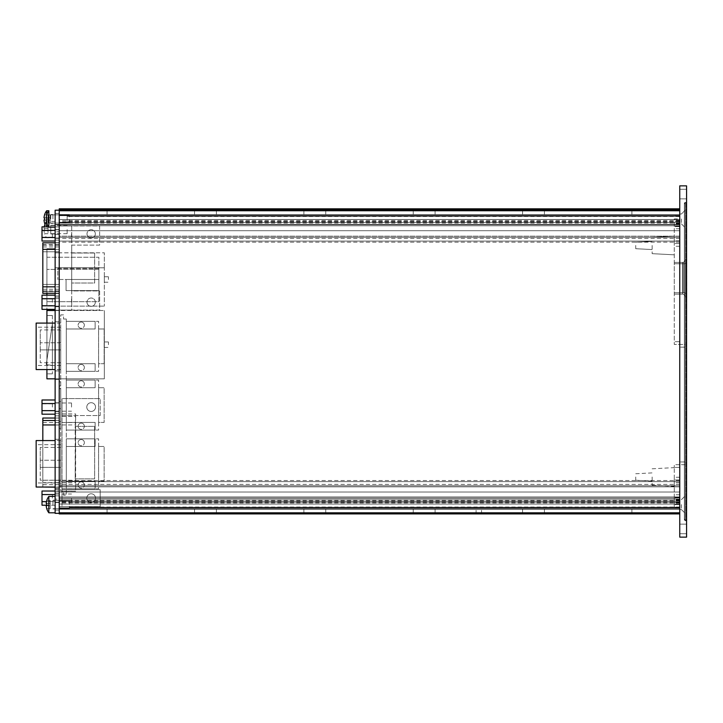 <?xml version="1.0" encoding="UTF-8"?>
<svg xmlns="http://www.w3.org/2000/svg" width="723" height="723" viewBox="0 0 723 723"><rect width="100%" height="100%" fill="white"/><g stroke="black" fill="none" stroke-linecap="round" stroke-linejoin="round"><path stroke-width="0.54" stroke-dasharray="3.62 2.71" d="M40.253 349.887L40.253 329.923L40.253 362.729L40.253 349.887L60.75 349.887L40.253 349.887M60.75 342.774L40.253 342.774L60.75 342.774L60.75 329.923L60.75 362.729L60.75 342.774M55.129 498.12L55.129 502.223L55.129 498.12M59.223 498.12L59.223 502.223L59.223 498.12M52.39 498.12L52.39 494.839L52.39 498.12M42.006 498.12L42.006 494.839L42.006 498.12M62.006 498.12L62.006 502.223L62.006 498.12M71.523 498.12L71.523 502.223L71.523 498.12M55.129 407.094L55.129 402.991L55.129 407.094M59.223 407.094L59.223 402.991L59.223 407.094M52.39 407.094L52.39 403.814L52.39 407.094M42.006 407.094L42.006 403.814L42.006 407.094M62.006 407.094L62.006 402.991L62.006 407.094M71.523 407.094L71.523 402.991L71.523 407.094M681.382 218.942L681.382 223.868L681.382 218.942M685.214 218.942L685.214 227.691L685.214 218.942M679.747 218.942L679.747 347.148L679.747 218.942L674.279 218.942L674.279 344.419L674.279 218.942L679.747 218.942M681.382 504.6L681.382 509.525L681.382 504.6M685.214 504.6L685.214 495.851L685.214 504.6M59.223 210.194L55.129 210.194L55.129 227.149L55.129 210.745L55.129 227.149L55.129 214.568L55.129 226.868L59.223 226.868L55.129 226.868L55.129 231.794L59.223 231.794L55.129 231.794L55.129 490.935L59.223 490.935L55.129 490.935L55.129 495.851L59.223 495.851L55.129 495.851L55.129 508.974L55.129 496.403L55.129 504.6L55.129 499.132L679.747 499.132L59.223 499.132L679.747 499.132L59.223 499.132L679.747 499.132L679.747 508.974L679.747 216.322L679.747 509.525L679.747 500.596L679.747 507.23L69.345 507.23L69.345 502.196L69.345 508.703L69.345 508.07L59.223 508.07L69.345 508.07L69.345 508.703L69.345 508.07L59.223 508.07L59.223 504.6L59.223 510.067L59.223 504.6L59.223 510.067L59.223 504.6L59.223 508.07L69.345 508.07L69.345 507.23L69.345 508.07L69.345 507.23L679.747 507.23L679.747 467.429L679.747 507.23L69.345 507.23L679.747 507.23L679.747 508.974L679.747 499.132L59.223 499.132L59.223 501.202L69.345 501.202L69.345 502.196L69.345 501.202L69.345 502.196L69.345 501.202L59.223 501.202L59.223 500.208L59.223 508.07L59.223 218.942L59.223 223.515L59.223 222.341L67.158 222.341L67.158 223.046L67.158 222.341L59.223 222.341L59.223 218.942L59.223 222.341L69.345 222.341L69.345 223.046L69.345 222.341L59.223 222.341L59.223 218.942L59.223 508.974L59.223 499.132L59.223 500.208L59.223 499.132L55.129 499.132L55.129 512.806L55.129 496.403L55.129 513.348L59.223 513.348L59.223 210.194L59.223 513.348M635.734 245.459L635.734 248.703L635.734 245.459M652.137 245.459L652.137 253.665L652.137 245.459M674.279 245.459L674.279 236.096L674.279 245.459M635.734 476.99L635.734 480.235L635.734 476.99M652.137 476.99L652.137 485.196L652.137 476.99M674.279 476.99L674.279 486.353L674.279 476.99M684.627 519.331L685.214 519.087L685.214 203.913L685.214 519.087L684.392 519.909L685.214 520.732L686.579 520.732L686.579 202.268L686.579 520.732L685.214 520.732L685.214 202.268L686.579 202.268L685.214 202.268L685.214 520.732L684.627 519.331M684.627 203.669L685.214 203.913L684.392 203.091L685.214 202.268L684.627 203.669M55.129 302.268L55.129 298.165L55.129 302.268M59.223 302.268L59.223 298.165L59.223 302.268M52.39 302.268L52.39 298.988L52.39 302.268M42.006 302.268L42.006 298.988L42.006 302.268M55.129 233.927L55.129 238.03L55.129 233.927M59.223 233.927L59.223 238.03L59.223 233.927M52.39 233.927L52.39 237.207L52.39 233.927M42.006 233.927L42.006 237.207L42.006 233.927M59.223 463.868L59.223 488.477L59.223 463.868M55.129 463.868L55.129 488.477L55.129 463.868M59.223 346.326L59.223 370.935L59.223 346.326M55.129 346.326L55.129 370.935L55.129 346.326M59.223 302.322L59.223 306.697L59.223 302.322M55.129 302.322L55.129 306.697L55.129 302.322M55.129 233.981L55.129 221.41L55.129 233.981L50.755 233.981L50.755 225.233L50.755 233.981M59.223 498.174L59.223 502.548L59.223 498.174M55.129 498.174L55.129 502.548L55.129 498.174M59.223 407.148L59.223 411.523L59.223 407.148M55.129 407.148L55.129 411.523L55.129 407.148M59.223 229.607L59.223 234.388L59.223 224.826L59.223 229.607L55.129 229.607M52.942 218.942L52.942 214.568L52.942 218.942M48.839 210.745L48.839 227.149M50.755 218.942L50.755 214.568L50.755 218.942M46.652 210.745L46.652 220.036M52.942 504.6L52.942 500.226L52.942 504.6M46.471 501.672L55.129 501.672L55.129 505.223L55.129 496.403L48.839 496.403L48.839 512.806M46.652 222.612L46.652 226.823M46.778 223.046L50.203 223.046L50.203 220.036L50.203 223.046L46.778 223.046A13.62 13.62 0 0 1 46.191 220.036L46.778 220.036A13.041 13.041 0 0 1 46.778 217.849L46.191 217.849A13.62 13.62 0 0 1 46.778 214.848L50.203 214.848L50.203 220.036L46.778 220.036L50.203 220.036L50.203 217.849L46.191 217.849L50.203 217.849L50.203 214.848L46.778 214.848M44.591 223.046L48.016 223.046L48.016 220.036L48.016 223.046L44.591 223.046A13.62 13.62 0 0 1 44.004 220.036L44.591 220.036A13.041 13.041 0 0 1 44.591 217.849L44.004 217.849A13.62 13.62 0 0 1 44.591 214.848L48.016 214.848L48.016 220.036L44.591 220.036L48.016 220.036L48.016 217.849L44.004 217.849L48.016 217.849L48.016 214.848L44.591 214.848M46.778 508.703L50.203 508.703L46.778 508.703L50.203 508.703L50.203 505.693L50.203 508.703L46.778 508.703A13.62 13.62 0 0 1 46.191 505.693L46.778 505.693A13.041 13.041 0 0 1 46.733 504.6A13.041 13.041 0 0 0 46.778 505.693L46.191 505.693A13.62 13.62 0 0 0 46.778 508.703A13.62 13.62 0 0 1 46.191 505.693L46.778 505.693A13.041 13.041 0 0 1 46.778 503.506L46.191 503.506A13.62 13.62 0 0 1 46.778 500.497L46.778 500.497A13.62 13.62 0 0 0 46.191 503.506L46.778 503.506A13.041 13.041 0 0 0 46.733 504.6A13.041 13.041 0 0 1 46.778 503.506L46.191 503.506A13.62 13.62 0 0 1 46.778 500.497L50.203 500.497L50.203 505.693L46.778 505.693L50.203 505.693L50.203 503.506L46.191 503.506L50.203 503.506L50.203 500.497L46.778 500.497L50.203 500.497L50.203 505.693L46.191 505.693L50.203 505.693L50.203 508.703L50.203 505.693L46.778 505.693L50.203 505.693L50.203 503.506L46.191 503.506L50.203 503.506L50.203 500.497L46.778 500.497M44.546 229.607A13.041 13.041 0 0 0 44.591 230.7L44.004 230.7A13.62 13.62 0 0 0 44.591 233.71L44.591 233.71A13.62 13.62 0 0 1 44.004 230.7L44.591 230.7A13.041 13.041 0 0 1 44.591 228.513L44.004 228.513A13.62 13.62 0 0 1 44.591 225.504L48.016 225.504L48.016 230.7L44.591 230.7L48.016 230.7L48.016 228.513L44.591 228.513A13.041 13.041 0 0 0 44.546 229.607M67.158 229.607L67.158 233.71L67.158 229.607M95.328 302.178A4.166 4.166 0 0 0 91.161 298.012A4.166 4.166 0 0 0 86.995 302.178A4.166 4.166 0 0 0 91.161 306.344A4.166 4.166 0 0 0 95.328 302.178A4.166 4.166 0 0 0 91.161 298.012A4.166 4.166 0 0 0 86.995 302.178A4.166 4.166 0 0 1 91.161 298.012A4.166 4.166 0 0 1 95.328 302.178A4.166 4.166 0 0 1 91.161 306.344A4.166 4.166 0 0 1 86.995 302.178A4.166 4.166 0 0 1 91.161 298.012A4.166 4.166 0 0 1 95.328 302.178A4.166 4.166 0 0 1 91.161 306.344A4.166 4.166 0 0 1 86.995 302.178A4.166 4.166 0 0 0 91.161 306.344A4.166 4.166 0 0 0 95.328 302.178M95.328 233.854A4.166 4.166 0 0 0 91.161 229.688A4.166 4.166 0 0 0 86.995 233.854A4.166 4.166 0 0 0 91.161 238.021A4.166 4.166 0 0 0 95.328 233.854A4.166 4.166 0 0 0 91.161 229.688A4.166 4.166 0 0 0 86.995 233.854A4.166 4.166 0 0 1 91.161 229.688A4.166 4.166 0 0 1 95.328 233.854A4.166 4.166 0 0 1 91.161 238.021A4.166 4.166 0 0 1 86.995 233.854A4.166 4.166 0 0 1 91.161 229.688A4.166 4.166 0 0 1 95.328 233.854A4.166 4.166 0 0 1 91.161 238.021A4.166 4.166 0 0 1 86.995 233.854A4.166 4.166 0 0 0 91.161 238.021A4.166 4.166 0 0 0 95.328 233.854M71.523 302.268L71.523 298.988L71.523 302.268M71.722 302.268L71.722 298.988L71.722 302.268M71.523 233.927L71.523 237.207L71.523 233.927M71.722 233.927L71.722 237.207L71.722 233.927M478.825 513.899L481.563 513.899L478.825 513.899M478.825 508.974L481.563 508.974L478.825 508.974M104.329 279.494L104.329 276.764L104.329 279.494M108.432 279.494L108.432 276.764L108.432 279.494M104.329 344.69L104.329 341.952L104.329 344.69M108.432 344.69L108.432 341.952L108.432 344.69M91.161 411.45A4.374 4.374 0 0 1 86.787 407.076A4.374 4.374 0 0 1 91.161 402.702A4.374 4.374 0 0 1 95.535 407.076A4.374 4.374 0 0 1 91.161 411.45A4.374 4.374 0 0 1 86.787 407.076A4.374 4.374 0 0 1 91.161 402.702A4.374 4.374 0 0 0 86.787 407.076A4.374 4.374 0 0 0 91.161 411.45A4.374 4.374 0 0 0 95.535 407.076A4.374 4.374 0 0 0 91.161 402.702A4.374 4.374 0 0 1 95.535 407.076A4.374 4.374 0 0 1 91.161 411.45A4.374 4.374 0 0 1 86.787 407.076A4.374 4.374 0 0 1 91.161 402.702A4.374 4.374 0 0 1 95.535 407.076A4.374 4.374 0 0 1 91.161 411.45M91.161 502.539A4.374 4.374 0 0 1 86.787 498.165A4.374 4.374 0 0 1 91.161 493.791A4.374 4.374 0 0 0 86.787 498.165A4.374 4.374 0 0 0 91.161 502.539A4.374 4.374 0 0 1 86.787 498.165A4.374 4.374 0 0 1 91.161 493.791A4.374 4.374 0 0 0 86.787 498.165A4.374 4.374 0 0 0 91.161 502.539A4.374 4.374 0 0 0 95.535 498.165A4.374 4.374 0 0 0 91.161 493.791A4.374 4.374 0 0 1 95.535 498.165A4.374 4.374 0 0 1 91.161 502.539A4.374 4.374 0 0 0 95.535 498.165A4.374 4.374 0 0 0 91.161 493.791A4.374 4.374 0 0 1 95.535 498.165A4.374 4.374 0 0 1 91.161 502.539M59.223 408.622L59.223 388.667L59.223 421.473L59.223 408.622L60.75 408.622L59.223 408.622M60.75 401.518L59.223 401.518L60.75 401.518L60.75 388.667L60.75 421.473L60.75 401.518M60.75 405.07L60.75 428.305L60.75 405.07M59.223 405.07L59.223 428.305L59.223 405.07M683.298 292.752L683.298 263.778L683.298 292.752L682.476 292.752L682.476 263.778L684.41 263.778L682.476 263.778L682.476 292.752L684.41 292.752L682.476 292.752L682.476 263.778L684.41 263.778L682.476 263.778L682.476 292.752L684.41 292.752L682.476 292.752L682.476 263.778L684.41 263.778L682.476 263.778L682.476 292.752L684.41 292.752L682.476 292.752L682.476 262.413A2.729 2.729 0 0 0 685.214 259.674L685.214 263.778L685.214 259.674A2.729 2.729 0 0 1 682.476 262.413L674.279 262.413L674.279 294.116L674.279 262.413L674.279 263.778L674.279 262.413L674.279 263.778L674.279 262.413L674.279 263.778L674.279 262.413L682.476 262.413A2.729 2.729 0 0 0 683.298 262.286L683.298 263.778L683.298 262.286A2.729 2.729 0 0 1 682.476 262.413A2.729 2.729 0 0 0 685.214 259.674A2.729 2.729 0 0 1 682.476 262.413L674.279 262.413L682.476 262.413A2.729 2.729 0 0 0 685.214 259.674A2.729 2.729 0 0 1 682.476 262.413L674.279 262.413L682.476 262.413A2.729 2.729 0 0 0 684.41 261.609A2.729 2.729 0 0 1 682.476 262.413A2.729 2.729 0 0 0 684.41 261.609A2.729 2.729 0 0 1 682.476 262.413A2.729 2.729 0 0 0 684.41 261.609A2.729 2.729 0 0 1 682.476 262.413A2.729 2.729 0 0 0 683.298 262.286A2.729 2.729 0 0 1 682.476 262.413L682.476 263.778L682.476 262.413L682.476 263.778L674.279 263.778L683.298 263.778L682.476 263.778L682.476 294.116A2.729 2.729 0 0 1 685.214 296.855L685.214 292.752L685.214 296.855A2.729 2.729 0 0 0 682.476 294.116L674.279 294.116L682.476 294.116A2.729 2.729 0 0 1 683.298 294.243A2.729 2.729 0 0 0 682.476 294.116L674.279 294.116L682.476 294.116A2.729 2.729 0 0 1 685.214 296.855A2.729 2.729 0 0 0 682.476 294.116L674.279 294.116L682.476 294.116A2.729 2.729 0 0 1 685.214 296.855A2.729 2.729 0 0 0 682.476 294.116L674.279 294.116L682.476 294.116A2.729 2.729 0 0 1 684.41 294.921A2.729 2.729 0 0 0 682.476 294.116A2.729 2.729 0 0 1 684.41 294.921A2.729 2.729 0 0 0 682.476 294.116A2.729 2.729 0 0 1 684.41 294.921A2.729 2.729 0 0 0 682.476 294.116L682.476 292.752L674.279 292.752L683.298 292.752M59.223 398.599L59.223 506.642L62.006 506.642L62.006 398.599L100.19 398.599L62.006 398.599L62.006 506.642L100.19 506.642L100.19 489.697L62.006 489.697L100.19 489.697L100.19 506.642L59.223 506.642L59.223 398.599M59.223 422.594L59.223 492.029L59.223 422.594L55.129 422.594L55.129 413.303L55.129 492.029L55.129 422.594M59.223 482.675L59.223 418.039L59.223 487.175L59.223 482.675L42.829 482.675L42.829 418.039M62.006 491.26L62.006 413.936L62.006 491.26L75.626 491.269L75.626 478.87L94.641 478.87L94.641 426.371L75.626 426.371L75.192 478.87L94.641 478.87L94.641 426.371L75.192 426.371L75.626 413.936L75.626 491.26L62.006 491.269M59.223 418.039L55.129 418.039M42.829 440.569L42.829 487.04M59.223 487.175L55.129 487.175M42.829 487.175L42.829 482.675M75.192 478.87L75.192 426.371L75.192 478.87M62.006 415.544L100.19 415.544L100.19 398.599L100.19 415.544L62.006 415.544M679.747 513.899L679.747 208.83L679.747 513.899L59.223 513.899L59.223 492.029L59.223 498.039L59.223 492.029L55.129 492.029M55.129 378.834L104.329 378.834L104.329 310.51L104.329 378.834L55.129 378.834L55.129 310.51L46.923 310.51L46.923 378.834L55.129 378.834L55.129 310.51L55.129 379.403L55.129 310.23L104.329 310.51L55.129 310.51M46.923 323.091L46.923 369.561M52.39 323.841L52.39 365.458L46.236 364.573L52.39 323.841L46.236 364.573L52.39 365.458L52.39 323.841M52.39 315.508L52.39 373.836L52.39 315.508L46.923 315.508L46.923 373.836L46.923 315.508L52.39 315.508M52.39 373.836L46.923 373.836L52.39 373.836M59.223 379.403L55.129 379.403L59.223 379.403L59.223 252.842L59.223 379.403M59.223 252.842L55.129 252.842L55.129 310.23L55.129 252.842L55.129 267.808L55.129 252.842L104.329 252.815L59.223 252.815M55.129 310.23L46.923 310.23L46.923 248.712L55.129 248.712L55.129 310.23L55.129 248.712L46.923 248.712L46.923 293.366M55.129 306.127L55.129 267.808L55.129 306.127L104.329 306.127L55.129 306.127M104.329 267.808L104.329 252.815L104.329 267.808L55.129 267.808L104.329 267.808L104.329 306.127L104.329 267.808M98.861 268.369L57.858 268.369L57.858 279.476L57.858 268.369L98.861 268.369L98.861 279.476L57.858 279.476L98.861 279.476L98.861 268.369M98.861 279.476L66.064 279.476L66.064 290.583L66.064 279.476L66.064 290.583L66.064 279.476L98.861 279.476L98.861 290.583L66.064 290.583L98.861 290.583L98.861 279.476L66.064 279.476L98.861 279.476L98.861 290.583L66.064 290.583L98.861 290.583L98.861 279.476M46.923 257.252L46.923 301.69L46.923 257.252L98.861 257.252L98.861 269.408L46.923 269.408L98.861 269.408L98.861 301.69L46.923 301.69L98.861 301.69L98.861 257.252L46.923 257.252M46.923 295.165L46.923 309.363M55.129 286.877L55.129 240.126L55.129 286.877L59.223 286.877L59.223 296.159L59.223 240.126L59.223 286.877M59.223 501.202L69.345 501.202L59.223 501.039L59.223 504.6L59.223 501.202M679.747 216.322L69.345 216.322L69.345 221.355L69.345 215.481L69.345 216.322L679.747 216.322L679.747 214.568L679.747 216.322L67.158 216.322L67.158 221.355L67.158 215.481L67.158 216.322L679.747 216.322L679.747 214.568L679.747 216.322M59.223 215.481L69.345 215.481L59.223 215.481L67.158 215.481L59.223 215.481L59.223 214.568L59.223 218.942L59.223 215.481M69.345 222.341L69.345 221.355L69.345 222.341M67.158 222.341L67.158 221.355L67.158 222.341M59.223 492.029L679.747 492.029L59.223 492.029L679.747 492.029L679.747 498.039L679.747 492.029L59.223 492.029L59.223 208.83L59.223 209.652L59.223 208.83L679.747 208.83L59.223 208.83L679.747 208.83L679.747 209.652L59.223 209.652L679.747 209.652L679.747 208.83M59.223 224.681L59.223 230.7L59.223 224.681L679.747 224.681L59.223 224.681M59.223 214.568L59.223 224.41L59.223 214.568L59.223 219.494L59.223 214.568L59.223 219.494L59.223 214.568L679.747 214.568L59.223 214.568L679.747 214.568L679.747 215.662L679.747 214.568L59.223 214.568L679.747 214.568L59.223 214.568L679.747 214.568L679.747 219.494L59.223 219.494L679.747 219.494L679.747 214.568L59.223 214.568L679.747 214.568L679.747 219.494L59.223 219.494L679.747 219.494L59.223 219.494L679.747 219.494L679.747 214.568L59.223 214.568L679.747 214.568L679.747 219.494L59.223 219.494L679.747 219.494L679.747 214.568L59.223 214.568M107.067 513.899L107.067 508.974L194.541 508.974L107.067 508.974L194.541 508.974L107.067 508.974L194.541 508.974L107.067 508.974L194.541 508.974L107.067 508.974L194.541 508.974L107.067 508.974L194.541 508.974L107.067 508.974L107.067 513.899L194.541 513.899L107.067 513.899L107.067 508.974L107.067 513.899L194.541 513.899L194.541 508.974L194.541 513.899L107.067 513.899L107.067 508.974L107.067 513.899L194.541 513.899L194.541 508.974L194.541 513.899L107.067 513.899L107.067 508.974L107.067 513.899L194.541 513.899L194.541 508.974L194.541 513.899L107.067 513.899L107.067 508.974L107.067 513.899L194.541 513.899L194.541 508.974L194.541 513.899L107.067 513.899L107.067 508.974L107.067 513.899L194.541 513.899L194.541 508.974L194.541 513.899L107.067 513.899M107.067 214.568L107.067 209.652L194.541 209.652L107.067 209.652L194.541 209.652L107.067 209.652L194.541 209.652L107.067 209.652L194.541 209.652L107.067 209.652L194.541 209.652L107.067 209.652L194.541 209.652L107.067 209.652L107.067 214.568L194.541 214.568L107.067 214.568L107.067 209.652L107.067 214.568L194.541 214.568L194.541 209.652L194.541 214.568L107.067 214.568L107.067 209.652L107.067 214.568L194.541 214.568L194.541 209.652L194.541 214.568L107.067 214.568L107.067 209.652L107.067 214.568L194.541 214.568L194.541 209.652L194.541 214.568L107.067 214.568L107.067 209.652L107.067 214.568L194.541 214.568L194.541 209.652L194.541 214.568L107.067 214.568L107.067 209.652L107.067 214.568L194.541 214.568L194.541 209.652L194.541 214.568L107.067 214.568M194.541 513.899L194.541 508.974L194.541 513.899M194.541 214.568L194.541 209.652L194.541 214.568M216.403 513.899L216.403 508.974L303.877 508.974L216.403 508.974L303.877 508.974L216.403 508.974L303.877 508.974L216.403 508.974L303.877 508.974L216.403 508.974L303.877 508.974L216.403 508.974L303.877 508.974L216.403 508.974L216.403 513.899L303.877 513.899L216.403 513.899L216.403 508.974L216.403 513.899L303.877 513.899L303.877 508.974L303.877 513.899L216.403 513.899L216.403 508.974L216.403 513.899L303.877 513.899L303.877 508.974L303.877 513.899L216.403 513.899L216.403 508.974L216.403 513.899L303.877 513.899L303.877 508.974L303.877 513.899L216.403 513.899L216.403 508.974L216.403 513.899L303.877 513.899L303.877 508.974L303.877 513.899L216.403 513.899L216.403 508.974L216.403 513.899L303.877 513.899L303.877 508.974L303.877 513.899L216.403 513.899M216.403 214.568L216.403 209.652L303.877 209.652L216.403 209.652L303.877 209.652L216.403 209.652L303.877 209.652L216.403 209.652L303.877 209.652L216.403 209.652L303.877 209.652L216.403 209.652L303.877 209.652L216.403 209.652L216.403 214.568L303.877 214.568L216.403 214.568L216.403 209.652L216.403 214.568L303.877 214.568L303.877 209.652L303.877 214.568L216.403 214.568L216.403 209.652L216.403 214.568L303.877 214.568L303.877 209.652L303.877 214.568L216.403 214.568L216.403 209.652L216.403 214.568L303.877 214.568L303.877 209.652L303.877 214.568L216.403 214.568L216.403 209.652L216.403 214.568L303.877 214.568L303.877 209.652L303.877 214.568L216.403 214.568L216.403 209.652L216.403 214.568L303.877 214.568L303.877 209.652L303.877 214.568L216.403 214.568M303.877 513.899L303.877 508.974L303.877 513.899M303.877 214.568L303.877 209.652L303.877 214.568M325.748 513.899L325.748 508.974L413.222 508.974L325.748 508.974L413.222 508.974L325.748 508.974L413.222 508.974L325.748 508.974L413.222 508.974L325.748 508.974L413.222 508.974L325.748 508.974L413.222 508.974L325.748 508.974L325.748 513.899L413.222 513.899L325.748 513.899L325.748 508.974L325.748 513.899L413.222 513.899L413.222 508.974L413.222 513.899L325.748 513.899L325.748 508.974L325.748 513.899L413.222 513.899L413.222 508.974L413.222 513.899L325.748 513.899L325.748 508.974L325.748 513.899L413.222 513.899L413.222 508.974L413.222 513.899L325.748 513.899L325.748 508.974L325.748 513.899L413.222 513.899L413.222 508.974L413.222 513.899L325.748 513.899L325.748 508.974L325.748 513.899L413.222 513.899L413.222 508.974L413.222 513.899L325.748 513.899M325.748 214.568L325.748 209.652L413.222 209.652L325.748 209.652L413.222 209.652L325.748 209.652L413.222 209.652L325.748 209.652L413.222 209.652L325.748 209.652L413.222 209.652L325.748 209.652L413.222 209.652L325.748 209.652L325.748 214.568L413.222 214.568L325.748 214.568L325.748 209.652L325.748 214.568L413.222 214.568L413.222 209.652L413.222 214.568L325.748 214.568L325.748 209.652L325.748 214.568L413.222 214.568L413.222 209.652L413.222 214.568L325.748 214.568L325.748 209.652L325.748 214.568L413.222 214.568L413.222 209.652L413.222 214.568L325.748 214.568L325.748 209.652L325.748 214.568L413.222 214.568L413.222 209.652L413.222 214.568L325.748 214.568L325.748 209.652L325.748 214.568L413.222 214.568L413.222 209.652L413.222 214.568L325.748 214.568M413.222 513.899L413.222 508.974L413.222 513.899M413.222 214.568L413.222 209.652L413.222 214.568M435.092 513.899L435.092 508.974L522.566 508.974L435.092 508.974L522.566 508.974L435.092 508.974L522.566 508.974L435.092 508.974L522.566 508.974L435.092 508.974L522.566 508.974L435.092 508.974L522.566 508.974L435.092 508.974L435.092 513.899L522.566 513.899L435.092 513.899L435.092 508.974L435.092 513.899L522.566 513.899L522.566 508.974L522.566 513.899L435.092 513.899L435.092 508.974L435.092 513.899L522.566 513.899L522.566 508.974L522.566 513.899L435.092 513.899L435.092 508.974L435.092 513.899L522.566 513.899L522.566 508.974L522.566 513.899L435.092 513.899L435.092 508.974L435.092 513.899L522.566 513.899L522.566 508.974L522.566 513.899L435.092 513.899L435.092 508.974L435.092 513.899L522.566 513.899L522.566 508.974L522.566 513.899L435.092 513.899M435.092 214.568L435.092 209.652L522.566 209.652L435.092 209.652L522.566 209.652L435.092 209.652L522.566 209.652L435.092 209.652L522.566 209.652L435.092 209.652L522.566 209.652L435.092 209.652L522.566 209.652L435.092 209.652L435.092 214.568L522.566 214.568L435.092 214.568L435.092 209.652L435.092 214.568L522.566 214.568L522.566 209.652L522.566 214.568L435.092 214.568L435.092 209.652L435.092 214.568L522.566 214.568L522.566 209.652L522.566 214.568L435.092 214.568L435.092 209.652L435.092 214.568L522.566 214.568L522.566 209.652L522.566 214.568L435.092 214.568L435.092 209.652L435.092 214.568L522.566 214.568L522.566 209.652L522.566 214.568L435.092 214.568L435.092 209.652L435.092 214.568L522.566 214.568L522.566 209.652L522.566 214.568L435.092 214.568M544.428 513.899L544.428 508.974L631.902 508.974L544.428 508.974L631.902 508.974L544.428 508.974L631.902 508.974L544.428 508.974L631.902 508.974L544.428 508.974L631.902 508.974L544.428 508.974L631.902 508.974L544.428 508.974L544.428 513.899L631.902 513.899L544.428 513.899L544.428 508.974L544.428 513.899L631.902 513.899L631.902 508.974L631.902 513.899L544.428 513.899L544.428 508.974L544.428 513.899L631.902 513.899L631.902 508.974L631.902 513.899L544.428 513.899L544.428 508.974L544.428 513.899L631.902 513.899L631.902 508.974L631.902 513.899L544.428 513.899L544.428 508.974L544.428 513.899L631.902 513.899L631.902 508.974L631.902 513.899L544.428 513.899L544.428 508.974L544.428 513.899L631.902 513.899L631.902 508.974L631.902 513.899L544.428 513.899M544.428 214.568L544.428 209.652L631.902 209.652L544.428 209.652L631.902 209.652L544.428 209.652L631.902 209.652L544.428 209.652L631.902 209.652L544.428 209.652L631.902 209.652L544.428 209.652L631.902 209.652L544.428 209.652L544.428 214.568L631.902 214.568L544.428 214.568L544.428 209.652L544.428 214.568L631.902 214.568L631.902 209.652L631.902 214.568L544.428 214.568L544.428 209.652L544.428 214.568L631.902 214.568L631.902 209.652L631.902 214.568L544.428 214.568L544.428 209.652L544.428 214.568L631.902 214.568L631.902 209.652L631.902 214.568L544.428 214.568L544.428 209.652L544.428 214.568L631.902 214.568L631.902 209.652L631.902 214.568L544.428 214.568L544.428 209.652L544.428 214.568L631.902 214.568L631.902 209.652L631.902 214.568L544.428 214.568M522.566 513.899L522.566 508.974L522.566 513.899M522.566 214.568L522.566 209.652L522.566 214.568M631.902 513.899L631.902 508.974L631.902 513.899M631.902 214.568L631.902 209.652L631.902 214.568M679.747 230.7L59.223 230.7L679.747 230.7M679.747 225.775L59.223 225.775L679.747 225.775M679.747 209.923L59.223 209.923M679.747 209.652L59.223 209.652M679.747 512.806L59.223 512.806M679.747 496.945L59.223 496.945L679.747 496.945L679.747 500.596L679.747 496.945L674.279 496.945L674.279 502.413L674.279 496.945L679.747 496.945M679.747 498.039L59.223 498.039L679.747 498.039M679.747 481.635L59.223 481.635L59.223 485.739L59.223 481.635L679.747 481.635L679.747 486.832L59.223 486.832L59.223 485.739L59.223 486.832L679.747 486.832L679.747 481.635L59.223 481.635L679.747 481.635M679.747 484.374L59.223 484.374M679.747 500.461L59.223 500.461M679.747 508.974L59.223 508.974L59.223 507.88L59.223 508.974L679.747 508.974L59.223 508.974L679.747 508.974L59.223 508.974L679.747 508.974L679.747 507.88L679.747 508.974L59.223 508.974L679.747 508.974M679.747 504.058L59.223 504.058L59.223 509.245L59.223 504.058L679.747 504.058L59.223 504.058L679.747 504.058L59.223 504.058L679.747 504.058L679.747 509.245L59.223 509.245L59.223 508.152L59.223 509.245L679.747 509.245L679.747 508.152L679.747 509.245L59.223 509.245L679.747 509.245L679.747 504.058L59.223 504.058L679.747 504.058M679.747 224.41L55.129 224.41L679.747 224.41L59.223 224.41L679.747 224.41L679.747 215.662L679.747 224.41L59.223 224.41L679.747 224.41L679.747 222.946L679.747 224.41M679.747 223.091L59.223 223.091M679.747 238.355L55.129 238.355M679.747 241.084L59.223 241.084L59.223 237.261L59.223 241.084L679.747 241.084L679.747 236.168L59.223 236.168L59.223 237.261L59.223 236.168L679.747 236.168L679.747 241.084L59.223 241.084L679.747 241.084M69.345 501.202L69.345 500.497L69.345 501.202M69.345 215.481L69.345 214.848L69.345 215.481M67.158 215.481L67.158 214.848L67.158 215.481M59.223 225.938L59.223 310.095L59.223 225.938L99.638 225.938L99.638 245.106L71.722 245.106L71.722 290.926L99.638 290.926L99.638 310.095L59.223 310.095L71.722 310.095L71.722 290.926L99.638 290.926L99.638 310.095L71.722 310.095L71.722 225.938L99.638 225.938L99.638 245.106L71.722 245.106L71.722 225.938L59.223 225.938M59.223 290.872L59.223 242.811L59.223 293.366L59.223 290.872L42.829 290.872L42.829 242.811M59.223 242.811L55.129 242.811M59.223 244.455L59.223 291.721L59.223 244.455L42.829 244.455L42.829 291.721L42.829 244.455M59.223 291.721L42.829 291.721M59.223 291.667L42.829 291.667L59.223 291.667M59.223 293.366L55.129 293.366M42.829 293.366L42.829 290.872M59.223 293.276L42.829 293.276L59.223 293.276M94.641 253.023L94.641 283.009L71.722 283.009L71.722 253.023L94.641 253.023L94.641 283.009L71.722 283.009L71.722 253.023L94.641 253.023M59.223 296.159L55.129 296.159M50.755 229.607L50.755 225.504L50.755 229.607M44.248 226.823A13.62 13.62 0 0 0 44.004 228.513L48.016 228.513L44.004 228.513L48.016 228.513L48.016 225.504L44.591 225.504M48.016 230.7L44.004 230.7L48.016 230.7L48.016 233.71L48.016 230.7M48.016 233.71L44.591 233.71L48.016 233.71M50.203 505.693L46.191 505.693L50.203 505.693M48.016 220.036L44.004 220.036L48.016 220.036M46.652 217.849L46.652 215.282M50.203 220.036L46.191 220.036L50.203 220.036M55.129 504.6L55.129 499.132L55.129 504.6M55.129 218.942L55.129 213.475L55.129 218.942M59.223 413.303L55.129 413.303M59.223 240.126L55.129 240.126M55.129 241.03L55.129 226.823L46.652 227.149A13.665 13.665 0 0 1 44.998 224.275M55.129 226.823L48.604 226.823M42.006 241.03L42.006 226.823M55.129 237.478L42.006 237.478M55.129 230.375L42.006 230.375M42.006 309.363L42.006 295.165M55.129 309.363L55.129 305.811L42.006 305.811M55.129 305.811L55.129 298.716L42.006 298.716M55.129 298.716L55.129 295.165M679.747 464.69L679.747 347.148L679.747 467.429L679.747 464.69L674.279 464.69L674.279 467.429L674.279 464.69L685.214 464.69L685.214 344.419L674.279 344.419L685.214 344.419L685.214 464.69L679.747 464.69M679.747 502.413L679.747 499.683L679.747 502.413L674.279 502.413L674.279 507.338L674.279 467.429L674.279 502.413L679.747 502.413M685.214 292.752L685.214 263.778L685.214 292.752L685.214 263.778L685.214 292.752L685.214 263.778L685.214 292.752L684.41 292.752L685.214 292.752M686.579 533.71L679.747 533.71L679.747 524.148L679.747 533.71L679.747 524.148L679.747 533.71L686.579 533.71L686.579 524.148L679.747 524.148L686.579 524.148L686.579 533.71L679.747 533.71L686.579 533.71L686.579 524.148L679.747 524.148L686.579 524.148L686.579 533.71M686.579 198.852L679.747 198.852L679.747 189.29L679.747 198.852L679.747 189.29L679.747 198.852L686.579 198.852L686.579 189.29L679.747 189.29L686.579 189.29L686.579 198.852L679.747 198.852L686.579 198.852L686.579 189.29L679.747 189.29L686.579 189.29L686.579 198.852M679.747 185.865L679.747 537.135L686.579 537.135L686.579 185.865L679.747 185.865M679.747 507.338L674.279 507.338L679.747 507.338M679.747 497.496L674.279 497.496L679.747 497.496M679.747 480L674.279 480L679.747 480M679.747 243.543L674.279 243.543L679.747 243.543M679.747 226.055L674.279 226.055L679.747 226.055M679.747 216.213L674.279 216.213L679.747 216.213M679.747 221.13L674.279 221.13L679.747 221.13M679.747 226.597L674.279 226.597L679.747 226.597M686.579 259.132L686.028 259.132L686.579 259.132L686.028 259.132L686.579 259.132L686.028 259.132L686.028 293.294L686.028 259.132L686.85 259.132L686.85 297.397L686.028 297.397L686.028 259.132L686.028 297.397L686.028 259.132L686.028 297.397L686.028 259.674L686.028 297.397L686.85 297.397L686.85 293.294L686.85 297.397L686.85 293.294L686.85 297.397L686.028 297.397L686.579 297.397M686.028 297.397L686.85 297.397L686.028 297.397M686.028 296.855L685.214 296.855A2.729 2.729 0 0 0 684.41 294.921A2.729 2.729 0 0 1 685.214 296.855A2.729 2.729 0 0 0 684.41 294.921A2.729 2.729 0 0 1 685.214 296.855A2.729 2.729 0 0 0 684.41 294.921A2.729 2.729 0 0 1 685.214 296.855L686.028 296.855M686.028 259.674L685.214 259.674L686.028 259.674M686.028 202.548L685.214 202.548L685.214 520.452L685.214 202.548L686.028 202.548L686.028 520.452L685.214 520.452L686.028 520.452L686.028 202.548M42.006 414.198L42.006 399.991M55.129 414.198L55.129 410.646L42.006 410.646M55.129 410.646L55.129 403.542L42.006 403.542M55.129 403.542L55.129 399.991M55.129 505.223L46.751 505.223M42.006 505.223L42.006 491.016M42.006 494.568L55.129 494.568L55.129 501.672L42.006 501.672M55.129 494.568L55.129 491.016M40.253 467.365L40.253 447.41L40.253 480.208L40.253 467.365L60.75 467.365L40.253 467.365M60.75 460.253L40.253 460.253L60.75 460.253L60.75 447.41L60.75 480.208L60.75 460.253M36.15 487.04L36.15 440.569M60.75 463.805L60.75 440.569L60.75 463.805M36.15 463.805L36.15 482.946L36.15 463.805M84.356 484.997A3.127 3.127 0 0 0 81.238 481.87A3.127 3.127 0 0 0 78.111 484.997A3.127 3.127 0 0 1 81.238 481.87A3.127 3.127 0 0 1 84.356 484.997A3.127 3.127 0 0 0 81.238 481.87A3.127 3.127 0 0 0 78.111 484.997A3.127 3.127 0 0 1 81.238 481.87A3.127 3.127 0 0 1 84.356 484.997A3.127 3.127 0 0 1 81.238 488.115A3.127 3.127 0 0 1 78.111 484.997A3.127 3.127 0 0 0 81.238 488.115A3.127 3.127 0 0 0 84.356 484.997A3.127 3.127 0 0 1 81.238 488.115A3.127 3.127 0 0 1 78.111 484.997A3.127 3.127 0 0 0 81.238 488.115A3.127 3.127 0 0 0 84.356 484.997M84.356 442.639A3.127 3.127 0 0 0 81.238 439.512A3.127 3.127 0 0 0 78.111 442.639A3.127 3.127 0 0 1 81.238 439.512A3.127 3.127 0 0 1 84.356 442.639A3.127 3.127 0 0 0 81.238 439.512A3.127 3.127 0 0 0 78.111 442.639A3.127 3.127 0 0 1 81.238 439.512A3.127 3.127 0 0 1 84.356 442.639A3.127 3.127 0 0 1 81.238 445.766A3.127 3.127 0 0 1 78.111 442.639A3.127 3.127 0 0 0 81.238 445.766A3.127 3.127 0 0 0 84.356 442.639A3.127 3.127 0 0 1 81.238 445.766A3.127 3.127 0 0 1 78.111 442.639A3.127 3.127 0 0 0 81.238 445.766A3.127 3.127 0 0 0 84.356 442.639M84.356 426.254A3.127 3.127 0 0 0 81.238 423.127A3.127 3.127 0 0 0 78.111 426.254A3.127 3.127 0 0 1 81.238 423.127A3.127 3.127 0 0 1 84.356 426.254A3.127 3.127 0 0 0 81.238 423.127A3.127 3.127 0 0 0 78.111 426.254A3.127 3.127 0 0 1 81.238 423.127A3.127 3.127 0 0 1 84.356 426.254A3.127 3.127 0 0 1 81.238 429.381A3.127 3.127 0 0 1 78.111 426.254A3.127 3.127 0 0 0 81.238 429.381A3.127 3.127 0 0 0 84.356 426.254A3.127 3.127 0 0 1 81.238 429.381A3.127 3.127 0 0 1 78.111 426.254A3.127 3.127 0 0 0 81.238 429.381A3.127 3.127 0 0 0 84.356 426.254M84.356 383.904A3.127 3.127 0 0 0 81.238 380.777A3.127 3.127 0 0 0 78.111 383.904A3.127 3.127 0 0 1 81.238 380.777A3.127 3.127 0 0 1 84.356 383.904A3.127 3.127 0 0 0 81.238 380.777A3.127 3.127 0 0 0 78.111 383.904A3.127 3.127 0 0 1 81.238 380.777A3.127 3.127 0 0 1 84.356 383.904A3.127 3.127 0 0 1 81.238 387.022A3.127 3.127 0 0 1 78.111 383.904A3.127 3.127 0 0 0 81.238 387.022A3.127 3.127 0 0 0 84.356 383.904A3.127 3.127 0 0 1 81.238 387.022A3.127 3.127 0 0 1 78.111 383.904A3.127 3.127 0 0 0 81.238 387.022A3.127 3.127 0 0 0 84.356 383.904M84.356 367.51A3.127 3.127 0 0 0 81.238 364.392A3.127 3.127 0 0 0 78.111 367.51A3.127 3.127 0 0 1 81.238 364.392A3.127 3.127 0 0 1 84.356 367.51A3.127 3.127 0 0 0 81.238 364.392A3.127 3.127 0 0 0 78.111 367.51A3.127 3.127 0 0 1 81.238 364.392A3.127 3.127 0 0 1 84.356 367.51A3.127 3.127 0 0 1 81.238 370.637A3.127 3.127 0 0 1 78.111 367.51A3.127 3.127 0 0 0 81.238 370.637A3.127 3.127 0 0 0 84.356 367.51A3.127 3.127 0 0 1 81.238 370.637A3.127 3.127 0 0 1 78.111 367.51A3.127 3.127 0 0 0 81.238 370.637A3.127 3.127 0 0 0 84.356 367.51M84.356 325.16A3.127 3.127 0 0 0 81.238 322.033A3.127 3.127 0 0 0 78.111 325.16A3.127 3.127 0 0 1 81.238 322.033A3.127 3.127 0 0 1 84.356 325.16A3.127 3.127 0 0 0 81.238 322.033A3.127 3.127 0 0 0 78.111 325.16A3.127 3.127 0 0 1 81.238 322.033A3.127 3.127 0 0 1 84.356 325.16A3.127 3.127 0 0 1 81.238 328.287A3.127 3.127 0 0 1 78.111 325.16A3.127 3.127 0 0 0 81.238 328.287A3.127 3.127 0 0 0 84.356 325.16A3.127 3.127 0 0 1 81.238 328.287A3.127 3.127 0 0 1 78.111 325.16A3.127 3.127 0 0 0 81.238 328.287A3.127 3.127 0 0 0 84.356 325.16M98.59 328.983L104.148 328.983L104.148 363.696L98.59 363.696L98.59 328.983L104.148 328.983L104.148 363.696L98.59 363.696L98.59 371.333L95.12 371.333L95.12 363.696L66.308 363.696L66.308 328.983L95.12 328.983L95.12 321.337L98.59 321.337L98.59 371.333L66.308 371.333L66.308 363.696L95.12 363.696L95.12 371.333L66.308 371.333L66.308 321.337L95.12 321.337L95.12 328.983L66.308 328.983L66.308 321.337L98.59 321.337L98.59 328.983M66.308 319.033L63.534 319.033L66.308 319.033L66.308 495.255L63.534 495.255L63.534 491.089L60.75 491.089L60.75 314.866L63.534 314.866L63.534 319.033L63.534 314.866L60.75 314.866L60.75 491.089L63.534 491.089L63.534 495.255L66.308 495.255L66.308 319.033M98.59 387.718L104.148 387.718L104.148 422.431L98.59 422.431L98.59 387.718L104.148 387.718L104.148 422.431L98.59 422.431L98.59 430.077L95.12 430.077L95.12 422.431L66.308 422.431L66.308 387.718L95.12 387.718L95.12 380.081L98.59 380.081L98.59 430.077L66.308 430.077L66.308 422.431L95.12 422.431L95.12 430.077L66.308 430.077L66.308 380.081L95.12 380.081L95.12 387.718L66.308 387.718L66.308 380.081L98.59 380.081L98.59 387.718M98.59 446.462L104.148 446.462L104.148 481.175L98.59 481.175L98.59 446.462L104.148 446.462L104.148 481.175L98.59 481.175L98.59 488.811L95.12 488.811L95.12 481.175L66.308 481.175L66.308 446.462L95.12 446.462L95.12 438.825L98.59 438.825L98.59 488.811L66.308 488.811L66.308 481.175L95.12 481.175L95.12 488.811L66.308 488.811L66.308 438.825L95.12 438.825L95.12 446.462L66.308 446.462L66.308 438.825L98.59 438.825L98.59 446.462M36.15 369.561L36.15 323.091M60.75 346.326L60.75 369.561L60.75 346.326M36.15 346.326L36.15 365.467L36.15 346.326M59.223 420.506L55.129 420.506M59.223 424.943L55.129 424.943M59.223 422.539L42.829 422.539M59.223 480.262L42.829 480.262M59.223 484.708L42.829 484.708M62.006 424.943L75.626 424.943M62.006 480.262L75.626 480.262M62.006 416.466L75.626 416.466M62.006 488.748L75.626 488.748M62.006 491.206L75.626 491.206M62.006 413.999L75.626 413.999M62.006 413.954L75.626 413.954M62.006 422.539L75.626 422.539M62.006 482.675L75.626 482.675M59.223 480.325L55.129 480.325M59.223 489.48L55.129 489.48M59.223 482.729L55.129 482.729M679.747 502.196L69.345 502.196L679.747 502.196M679.747 507.022L69.345 507.022M679.747 508.152L59.223 508.152L679.747 508.152M679.747 501.039L59.223 501.039L679.747 501.039M679.747 221.355L67.158 221.355L679.747 221.355M679.747 215.391L59.223 215.391L679.747 215.391M679.747 222.512L59.223 222.512L679.747 222.512M679.747 216.529L67.158 216.529M679.747 480.542L59.223 480.542M679.747 485.739L59.223 485.739L679.747 485.739M679.747 501.87L59.223 501.87M679.747 507.88L59.223 507.88L679.747 507.88M679.747 502.964L59.223 502.964M679.747 220.587L59.223 220.587M679.747 215.662L59.223 215.662L679.747 215.662M679.747 221.681L59.223 221.681M679.747 237.261L59.223 237.261L679.747 237.261M679.747 242.178L59.223 242.178M42.829 249.372L55.129 249.372M59.223 245.314L42.829 245.314M59.223 251.776L42.829 251.776L59.223 251.776M59.223 284.41L42.829 284.41L59.223 284.41M55.129 286.823L42.829 286.823M59.223 246.932L42.829 246.932M59.223 289.254L42.829 289.254M59.223 296.023L55.129 296.023M59.223 293.619L55.129 293.619M59.223 284.464L55.129 284.464M59.223 415.852L55.129 415.852M59.223 425.007L55.129 425.007M59.223 251.83L55.129 251.83M59.223 242.684L55.129 242.684M59.223 249.426L55.129 249.426M682.476 294.116L682.476 292.752L682.476 294.116A2.729 2.729 0 0 1 683.298 294.243M684.41 263.778L685.214 263.778L684.41 263.778M682.476 262.413L682.476 263.778L682.476 262.413L682.476 263.778L674.279 263.778L682.476 263.778L682.476 262.413M682.476 292.752L674.279 292.752L682.476 292.752M682.476 263.778L674.279 263.778L682.476 263.778M685.214 347.148L679.747 347.148L685.214 347.148M685.214 461.961L679.747 461.961L685.214 461.961M679.747 467.429L674.279 467.429L679.747 467.429M679.747 499.683L674.279 499.683M679.747 503.235L674.279 503.235M679.747 504.6L674.279 504.6L679.747 504.6M679.747 500.226L674.279 500.226M679.747 494.758L674.279 494.758M679.747 482.729L674.279 482.729M679.747 477.27L674.279 477.27M679.747 246.281L674.279 246.281M679.747 240.813L674.279 240.813M679.747 228.784L674.279 228.784M679.747 223.317L674.279 223.317M679.747 220.307L674.279 220.307M679.747 223.868L674.279 223.868M679.747 341.681L674.279 341.681L679.747 341.681M686.028 293.294L685.214 293.294L686.028 293.294M686.028 263.226L685.214 263.226L686.028 263.226M60.75 329.923L40.253 329.923M60.75 362.729L40.253 362.729M55.129 502.223L59.223 502.223M52.39 494.839L42.006 494.839M62.006 502.223L71.523 502.223M55.129 411.188L59.223 411.188M52.39 403.814L42.006 403.814M62.006 411.188L71.523 411.188M681.382 223.868L685.214 227.691L681.382 223.868M681.382 509.525L685.214 513.348L681.382 509.525L679.747 509.525L681.382 509.525M635.734 248.703L652.137 249.562L635.734 248.703M652.137 253.665L674.279 254.821L652.137 253.665M635.734 480.235L652.137 481.093M652.137 485.196L674.279 486.353M55.129 306.362L59.223 306.362M52.39 298.988L42.006 298.988M55.129 238.03L59.223 238.03M52.39 230.646L42.006 230.646M59.223 510.067L55.129 510.067L59.223 510.067M59.223 488.477L55.129 488.477M59.223 370.935L55.129 370.935M59.223 306.697L55.129 306.697M59.223 502.548L55.129 502.548M59.223 411.523L55.129 411.523M59.223 234.388L55.129 234.388M50.755 214.568L52.942 214.568M55.129 500.226L52.942 500.226L55.129 500.226M55.129 225.233L50.755 225.233M55.129 237.804L46.652 237.804A13.665 13.665 0 0 1 44.546 233.71M67.158 233.71L50.755 233.71M67.158 223.046L50.755 223.046M69.345 223.046L52.942 223.046M69.345 508.703L52.942 508.703L69.345 508.703M481.563 513.899L481.563 508.974M104.329 276.764L108.432 276.764M104.329 341.952L108.432 341.952M60.75 388.667L59.223 388.667M60.75 381.834L59.223 381.834M60.75 385.937L59.223 385.937M60.75 424.202L59.223 424.202M60.75 428.305L59.223 428.305M60.75 421.473L59.223 421.473M62.006 413.936L75.626 413.936M104.329 347.42L108.432 347.42M104.329 282.223L108.432 282.223M476.095 513.899L476.095 508.974M69.345 500.497L52.942 500.497L69.345 500.497M69.345 214.848L52.942 214.848M67.158 214.848L50.755 214.848M67.158 225.504L50.755 225.504M55.129 221.41L46.652 221.41A13.665 13.665 0 0 0 46.435 221.708M48.839 496.403A13.665 13.665 0 0 0 46.733 500.497M55.129 508.974L52.942 508.974L55.129 508.974M52.942 223.317L50.755 223.317M59.223 224.826L55.129 224.826M59.223 402.774L55.129 402.774M59.223 493.8L55.129 493.8M59.223 297.948L55.129 297.948M59.223 321.726L55.129 321.726M59.223 439.268L55.129 439.268M59.223 213.475L55.129 213.475L59.223 213.475M52.39 237.207L42.006 237.207M55.129 229.824L59.223 229.824M52.39 305.54L42.006 305.54M55.129 298.165L59.223 298.165M684.392 519.909L684.392 203.091L684.392 519.909M652.137 468.793L674.279 467.627M635.734 473.755L652.137 472.896M652.137 237.261L674.279 236.096L652.137 237.261M635.734 242.223L652.137 241.365L635.734 242.223M681.382 499.683L685.214 495.851L681.382 499.683M679.747 214.026L681.382 214.026L685.214 210.194L681.382 214.026L679.747 214.026M62.006 402.991L71.523 402.991M52.39 410.375L42.006 410.375M55.129 402.991L59.223 402.991M62.006 494.017L71.523 494.017M52.39 501.4L42.006 501.4M55.129 494.017L59.223 494.017M60.75 447.41L40.253 447.41M60.75 480.208L40.253 480.208M60.75 444.672L36.15 444.672M60.75 440.569L55.129 440.569M60.75 487.04L55.129 487.04M60.75 482.946L36.15 482.946M60.75 327.194L36.15 327.194M60.75 323.091L55.129 323.091M60.75 369.561L55.129 369.561M60.75 365.467L36.15 365.467"/><path stroke-width="1.08" d="M48.604 226.823L42.006 226.823L42.006 230.375L55.129 230.375L55.129 227.149L48.839 227.149L48.839 210.745A13.665 13.665 0 0 0 46.733 214.848L46.733 214.848M46.652 220.036L46.652 217.849M46.778 500.497A13.62 13.62 0 0 0 46.191 503.506L46.778 503.506A13.041 13.041 0 0 0 46.778 505.693L46.191 505.693A13.62 13.62 0 0 0 46.778 508.703L46.733 508.703A13.665 13.665 0 0 0 48.839 512.806L55.129 512.806L48.839 512.806L48.839 496.403A13.665 13.665 0 0 0 46.733 500.497L46.733 500.497M46.778 214.848A13.62 13.62 0 0 0 46.191 217.849L46.778 217.849A13.041 13.041 0 0 0 46.778 220.036L46.191 220.036A13.62 13.62 0 0 0 46.778 223.046L46.778 223.046M44.591 214.848L44.591 214.848A13.62 13.62 0 0 0 44.004 217.849L44.591 217.849A13.041 13.041 0 0 0 44.591 220.036L44.004 220.036A13.62 13.62 0 0 0 44.591 223.046L44.591 223.046M48.839 512.806A13.665 13.665 0 0 1 46.733 508.703L46.778 508.703M55.129 418.039L42.829 418.039L42.829 440.569M42.829 487.04L55.129 487.175M55.129 310.51L46.923 310.51L46.923 323.091M46.923 369.561L46.923 378.834L55.129 378.834M55.129 310.23L46.923 310.23L46.923 309.363M46.923 293.366L46.923 295.165M59.223 210.194L55.129 210.194L55.129 513.348L59.223 513.348M679.747 208.83L59.223 208.83L59.223 513.899L679.747 513.899M679.747 209.652L59.223 209.652M679.747 210.745L59.223 210.745M679.747 512.806L59.223 512.806M55.129 242.811L42.829 242.811L42.829 293.366L55.129 293.366M44.591 225.504L44.591 225.504A13.62 13.62 0 0 0 44.248 226.823M46.652 226.823L46.652 222.612M46.652 215.282L46.652 210.745A13.665 13.665 0 0 0 44.546 214.848M42.006 230.375L42.006 241.03L55.129 241.03L55.129 237.478L42.006 237.478M55.129 230.375L55.129 237.478M42.006 298.716L55.129 298.716L55.129 295.165L42.006 295.165L42.006 309.363L55.129 309.363L55.129 305.811L42.006 305.811M55.129 298.716L55.129 305.811M679.747 537.135L679.747 185.865L686.579 185.865L686.579 537.135L679.747 537.135M686.579 297.397L686.579 259.132M42.006 403.542L55.129 403.542L55.129 399.991L42.006 399.991L42.006 414.198L55.129 414.198L55.129 410.646L42.006 410.646M55.129 403.542L55.129 410.646M42.006 494.568L55.129 494.568L55.129 491.016L42.006 491.016L42.006 505.223L46.751 505.223M46.471 501.672L42.006 501.672M55.129 494.568L55.129 496.403L48.839 496.403M55.129 440.569L36.15 440.569L36.15 487.04L55.129 487.04M55.129 323.091L36.15 323.091L36.15 369.561L55.129 369.561M55.129 420.506L42.829 420.506M55.129 424.943L42.829 424.943M55.129 249.372L42.829 249.372M55.129 286.823L42.829 286.823M46.733 223.046A13.665 13.665 0 0 0 48.839 227.149M44.546 223.046A13.665 13.665 0 0 0 44.998 224.275M46.435 221.708A13.665 13.665 0 0 0 44.546 225.504M48.839 210.745L46.652 210.745"/></g></svg>
